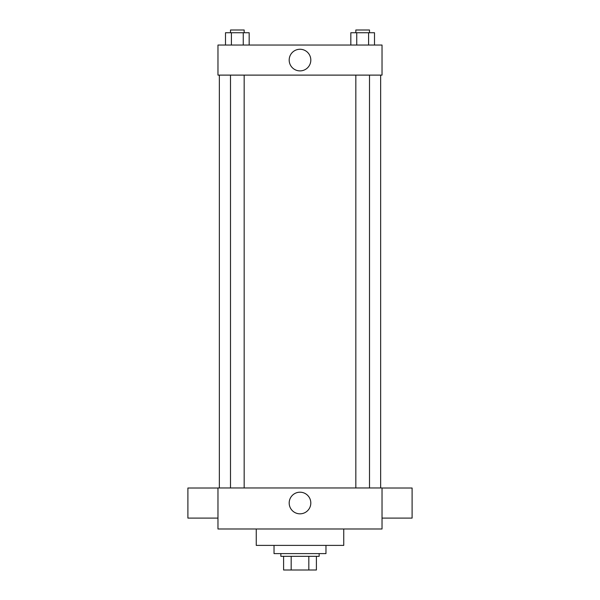 <?xml version="1.0" encoding="UTF-8"?>
<svg xmlns="http://www.w3.org/2000/svg" width="600" height="600" viewBox="0 0 600 600"><rect width="100%" height="100%" fill="white"/><g stroke="black" fill="none" stroke-linecap="round" stroke-linejoin="round"><path stroke-width="0.9" d="M308.82 556.327L308.82 570L283.597 570L283.597 556.327M308.82 570L316.403 570L316.403 556.327L316.403 570M319.14 553.597L319.14 556.327L280.86 556.327L280.86 553.597M291.18 556.327L291.18 570M274.028 545.393L274.028 553.597L325.972 553.597L325.972 545.393M256.252 528.99L256.252 545.393L343.748 545.393L343.748 528.99M382.028 528.99L217.972 528.99L217.972 487.972L382.028 487.972L382.028 528.99M289.185 503.01A10.815 10.815 0 0 1 305.407 493.65A10.815 10.815 0 0 1 305.407 512.377A10.815 10.815 0 0 1 289.185 503.01M382.028 488.018L412.103 488.018L412.103 518.092L382.028 518.092M217.972 518.092L187.898 518.092L187.898 488.018L217.972 488.018M382.028 75.113L217.972 75.113L217.972 45.037L382.028 45.037L382.028 75.113M310.815 60.075A10.815 10.815 0 0 1 294.593 69.442A10.815 10.815 0 0 1 294.593 50.707A10.815 10.815 0 0 1 310.815 60.075M374.505 45.037L374.505 32.737L350.827 32.737L350.827 45.037M368.587 32.737L368.587 45.037M356.745 32.737L356.745 45.037M355.83 32.737L355.83 30L369.502 30L369.502 32.737M249.173 45.037L249.173 32.737L225.495 32.737L225.495 45.037M243.255 32.737L243.255 45.037M231.413 32.737L231.413 45.037M230.498 32.737L230.498 30L244.17 30L244.17 32.737M219.345 75.113L219.345 487.972M380.655 75.113L380.655 487.972M369.502 487.972L369.502 75.113M355.83 487.972L355.83 75.113M230.498 75.113L230.498 487.972M244.17 75.113L244.17 487.972"/></g></svg>
